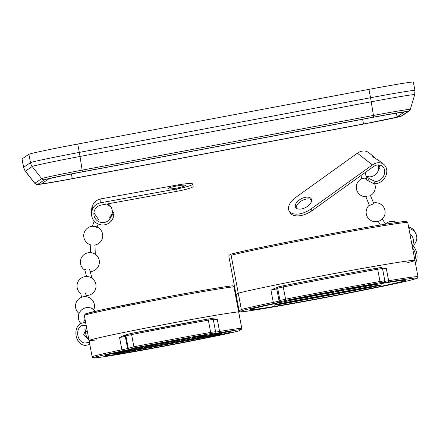 <?xml version="1.0" encoding="UTF-8"?>
<svg xmlns="http://www.w3.org/2000/svg" width="440" height="440" viewBox="0 0 440 440"><rect width="100%" height="100%" fill="white"/><g stroke="black" fill="none" stroke-linecap="round" stroke-linejoin="round"><path stroke-width="0.66" d="M22 159.011A47.476 1.078 -10.7 0 1 22.055 158.939L28.892 154.308A47.476 1.078 -10.7 0 1 77.726 144.045L368.951 89.375A47.476 1.078 -10.7 0 1 413.358 82.082A47.476 1.078 -10.7 0 0 368.951 89.375L370.53 97.741L79.31 152.411A47.476 1.078 169.3 0 0 30.47 162.673L23.634 167.305A47.476 1.078 169.3 0 0 23.579 167.376L22 159.011A47.476 1.078 -10.7 0 1 22.055 158.939L28.892 154.308A47.476 1.078 -10.7 0 1 77.726 144.045L368.951 89.375L370.53 97.741L79.31 152.411L77.726 144.045L79.31 152.411A47.476 1.078 169.3 0 0 30.47 162.673L23.634 167.305A47.476 1.078 169.3 0 0 23.579 167.376L22 159.011M41.789 183.607L48.631 178.976A32.637 0.743 -10.7 0 1 82.203 171.919L373.423 117.249A32.637 0.743 -10.7 0 1 403.953 112.233A32.637 0.743 -10.7 0 1 403.92 112.283L397.084 116.913A32.637 0.743 -10.7 0 1 363.506 123.97L72.287 178.635A32.637 0.743 -10.7 0 1 41.756 183.651A32.637 0.743 -10.7 0 1 41.789 183.607L48.631 178.976A32.637 0.743 -10.7 0 1 82.203 171.919L373.423 117.249A32.637 0.743 -10.7 0 1 403.953 112.233A32.637 0.743 -10.7 0 1 403.92 112.283L397.084 116.913A32.637 0.743 -10.7 0 1 363.506 123.97L72.287 178.635A32.637 0.743 -10.7 0 1 41.756 183.651A32.637 0.743 -10.7 0 1 41.789 183.607M213.345 319.831A14.834 0.336 169.3 0 0 217.272 319.236L212.911 318.764M215.567 331.666L210.65 332.398A99.523 2.261 169.3 0 0 133.892 346.808L127.589 348.486L125.274 336.243L125.889 335.825A1.188 1.183 55.9 0 1 126.39 334.625L125.774 335.043A1.188 1.183 55.9 0 0 125.274 336.243A14.834 0.336 169.3 0 1 119.57 337.574L123.695 335.517L125.917 334.961M241.753 328.191L238.667 311.867L241.747 328.191A1.188 1.188 0 0 1 241.252 329.395L239.267 330.737A1.188 1.183 -124.1 0 1 238.821 330.924A1.188 1.122 75.5 0 0 238.898 330.908C220.902 335.808 121.061 354.734 99.105 357.407C90.365 358.386 94.331 357.726 92.983 357.808L92.147 356.857A77.143 1.749 169.3 0 1 121.886 349.817A1.188 0.715 78.3 0 0 122.815 350.873A16.021 0.363 169.3 0 0 128.97 349.432L134.519 347.925A98.335 2.233 -10.7 0 1 210.364 333.685L214.627 333.053L214.011 333.471A16.021 0.363 169.3 0 0 219.01 332.811A75.961 1.722 -10.7 0 1 240.806 329.577A1.188 1.183 55.9 0 0 241.252 329.395L241.252 329.395A1.188 1.183 55.9 0 0 241.747 328.191L241.72 328.191A1.188 1.155 84.9 0 1 240.806 329.577L238.821 330.924A75.961 1.722 -10.7 0 1 124.619 353.348A75.961 1.722 -10.7 0 1 122.815 350.873M96.784 339.851A77.143 1.749 -10.7 0 1 89.062 340.533A77.143 1.749 -10.7 0 1 155.92 326.128A77.143 1.749 -10.7 0 1 238.634 311.867L241.72 328.191A77.143 1.749 169.3 0 0 219.582 331.48A1.188 0.814 80.5 0 1 219.01 332.811M105.27 355.504A64.092 1.452 -10.7 0 1 134.206 348.865A64.092 1.452 169.3 0 0 105.27 355.504A64.092 1.452 169.3 0 0 105.199 355.597A64.092 1.452 -10.7 0 1 105.27 355.504M143.764 346.945A64.092 1.452 -10.7 0 1 146.757 346.352A64.092 1.452 169.3 0 0 143.764 346.945M155.953 344.553A64.092 1.452 -10.7 0 1 156.948 344.361A64.092 1.452 169.3 0 0 155.953 344.553M170.154 341.847A64.092 1.452 -10.7 0 1 171.551 341.583A64.092 1.452 169.3 0 0 170.154 341.847M179.85 340.038A64.092 1.452 -10.7 0 1 181.181 339.796A64.092 1.452 169.3 0 0 179.85 340.038M188.562 338.448A64.092 1.452 -10.7 0 1 192.258 337.783A64.092 1.452 169.3 0 0 188.562 338.448M207.108 335.181A64.092 1.452 -10.7 0 1 231.149 331.798A64.092 1.452 -10.7 0 1 168.443 345.125A64.092 1.452 -10.7 0 1 105.199 355.597A64.092 1.452 169.3 0 0 168.443 345.125A64.092 1.452 169.3 0 0 231.149 331.798A64.092 1.452 169.3 0 0 207.108 335.181M198.632 336.199L202.472 335.401L202.582 335.984L202.026 336.116L206.503 335.374L196.834 337.238L202.582 335.984M202.472 335.423L206.393 334.791M181.236 340.082L181.126 339.499L182.892 338.959L185.031 338.564L184.894 339.224L188.579 338.52L181.236 340.082L185.141 339.147M184.784 338.641L188.469 337.937L188.579 338.52M171.512 341.182L171.622 341.764L179.812 340.252L175.472 341.154L171.589 341.786L171.512 341.182L179.702 339.669M133.375 348.97L133.265 348.387L139.805 347.1L143.671 346.462L143.781 347.045L133.375 348.97L143.484 347.067L143.374 346.484M146.779 345.917L155.887 344.179L155.996 344.762L152.378 345.548L146.889 346.5L146.674 345.911M156.965 344.443L156.855 343.86L164.577 342.386L170.055 341.347L170.17 341.93L167.822 342.584L156.965 344.443L170.17 341.93M192.313 338.052L192.203 337.469L196.268 336.43L198.6 336.012L198.71 336.595L192.313 338.052L198.71 336.595M196.268 336.43L196.378 337.013M167.745 341.786L167.855 342.37M166.386 342.183L166.496 342.766M164.577 342.386L164.687 342.969M162.316 342.82L162.426 343.404M161.123 343.184L161.232 343.767M159.126 343.425L159.236 344.009M149.259 346L153.505 345.219L149.16 346.038M146.889 346.5L155.87 344.757L155.76 344.173M137.616 348.183L141.224 347.529M141.108 347.54L137.632 348.271M139.805 347.1L139.915 347.683M176.083 340.863L174.13 341.275L176.083 340.863M179.773 339.625L179.812 340.252M182.892 338.959L183.002 339.543M207.004 334.625L207.114 335.209L206.503 335.374M200.492 335.753L200.602 336.336M213.334 335.049L210.034 336.012L212.636 335.522L213.312 334.939M209.946 335.522L210.034 336.012M127.501 351.159L121.55 352.622L135.124 350.07L127.468 351.01M121.479 352.242L121.55 352.622M128.766 351.005L126.676 351.522L128.766 351.005M135.025 349.558L135.124 350.07M156.145 345.911L153.098 346.791L163.114 344.68L156.145 345.911M156.118 346.005L160.463 345.191L156.118 346.005M152.982 346.187L153.098 346.791M153.747 346.043L153.797 346.319M156.167 345.587L156.216 345.862M147.235 347.595L136.367 349.839L147.235 347.595M151.118 346.913L150.898 346.577M144.969 347.688L145.03 347.996M139.205 348.772L139.26 349.047M136.824 349.217L136.873 349.498M136.268 349.322L136.367 349.839M174.108 342.606L165.589 344.009L164.89 344.487L173.811 342.81L174.07 342.227M164.791 343.97L164.89 344.487M185.059 340.593L175.934 342.287L184.85 340.67L178.552 341.814L185.059 340.593L185.014 340.175M175.863 341.891L175.923 342.304L175.846 341.891M182.562 341.011L178.679 341.748L182.567 341.022M198.083 337.722L198.154 338.113L208.269 336.204L198.143 338.124L198.066 337.722M200.799 337.618L205.596 336.716L200.799 337.618M189.794 339.273L189.844 339.554L186.929 340.346L189.524 339.861L195.866 338.668L196.136 338.085M187.385 339.73L187.435 340.005M186.83 339.834L186.929 340.346M196.18 338.454L189.844 339.554M202.378 337.639L132.484 350.763A15.725 0.358 -10.7 0 1 117.772 353.177A15.725 0.358 -10.7 0 1 133.969 349.756L203.863 336.633A15.725 0.358 -10.7 0 1 218.57 334.219A15.725 0.358 -10.7 0 1 202.378 337.639L202.34 337.458M204.028 336.523A19.289 0.44 -10.7 0 1 222.068 333.559A19.289 0.44 -10.7 0 1 202.208 337.755L132.314 350.873A19.289 0.44 -10.7 0 1 114.274 353.837A19.289 0.44 -10.7 0 1 134.134 349.641L204.028 336.523A19.289 0.44 -10.7 0 1 222.068 333.559A19.289 0.44 -10.7 0 1 202.208 337.755L132.314 350.873A19.289 0.44 -10.7 0 1 114.274 353.837A19.289 0.44 -10.7 0 1 134.134 349.641L204.028 336.523M232.837 285.835A1.188 1.183 -124.1 0 1 233.926 286.786L238.634 311.867A77.143 1.749 -10.7 0 0 155.92 326.128A77.143 1.749 -10.7 0 0 89.062 340.533L92.147 356.857M232.656 285.841L232.656 285.841A1.188 1.155 84.9 0 1 233.899 286.803A77.143 1.749 -10.7 0 0 151.184 301.065A77.143 1.749 -10.7 0 0 84.326 315.464L85.355 313.918L100.865 310.052L151.657 299.789C187.99 292.82 224.857 286.462 232.656 285.841A1.188 1.188 0 0 1 233.931 286.803L238.667 311.867L233.926 286.803M86.158 345.268L86.433 345.219A11.275 8.377 80.7 0 1 86.158 345.268A11.275 8.377 80.7 0 1 76.076 335.489A11.275 8.377 80.7 0 1 82.528 323.01A11.275 8.377 80.7 0 1 85.817 323.34M89.375 342.177L85.993 342.887A8.899 6.611 80.7 0 1 85.772 342.925A8.899 6.611 80.7 0 1 77.814 335.203A8.899 6.611 80.7 0 1 82.907 325.353A8.899 6.611 80.7 0 1 86.312 325.969M88.941 339.889L83.749 334.543L86.642 327.707M86.433 345.219L89.815 344.504M366.784 176.622L365.415 178.574L366.086 179.179L367.45 177.232L366.784 176.622L369.083 176.66M357.341 153.197L372.394 164.923A11.275 9.146 -52.1 0 1 383.741 164.346L379.137 160.76L373.137 157.053L372.488 155.953L373.285 156.206L368.682 152.62A11.275 9.146 -52.1 0 0 357.341 153.197L295.922 197.269A16.319 8.97 -28 0 0 289.036 210.782L289.966 212.537A16.319 8.97 -28 0 0 311.905 210.744L373.324 166.672A8.899 7.222 -52.1 0 1 382.278 166.221A8.899 7.222 -52.1 0 1 383.856 175.439A8.899 7.222 -52.1 0 1 375.447 181.544L369.314 178.684L367.901 180.593L366.086 179.179M369.314 178.684L367.45 177.232M373.285 156.206L374.715 158.048M366.597 176.886L366.091 176.897M383.741 164.346A11.275 9.146 -52.1 0 1 385.424 176.671A11.275 9.146 -52.1 0 1 373.841 183.711L375.447 181.544M367.901 180.593L373.841 183.711M379.858 168.471L378.549 169.439M379.858 165.094L378.428 169.923M311.614 199.92A8.899 4.89 -28 0 0 302.088 200.563A8.899 4.89 -28 0 0 296.214 208.093M372.394 164.923L310.976 208.995L311.905 210.744M307.555 206.327A8.899 4.89 152 0 1 295.587 207.306A8.899 4.89 152 0 1 301.158 198.809A8.899 4.89 152 0 1 311.311 198.957A8.899 4.89 152 0 1 307.555 206.327M289.036 210.782A16.319 8.97 -28 0 0 310.976 208.995M236.082 294.646L239.162 310.97L236.082 294.646L238.255 293.178L241.34 309.496L239.162 310.97A1.188 1.183 55.9 0 0 240.548 311.916L242.726 310.448A1.188 1.183 -124.1 0 1 241.34 309.496L238.31 293.156L236.071 294.652L228.916 256.762L228.943 255.426L230.659 254.271C244.75 249.959 348.354 229.862 390.434 223.416C409.899 220.506 406.192 221.689 406.764 221.535L407.754 222.541A91.982 2.085 -10.7 0 0 330.814 234.982A91.982 2.085 -10.7 0 0 231.105 255.277L238.26 293.172A91.982 2.085 -10.7 0 1 337.97 272.872A91.982 2.085 -10.7 0 1 414.915 260.43A91.982 2.085 -10.7 0 1 407.49 262.686M274.203 303.452A90.794 2.062 -10.7 0 0 242.726 310.448A1.188 1.133 -104.8 0 1 241.389 309.48A91.982 2.085 169.3 0 1 273.284 302.395A1.188 0.71 -101.7 0 0 274.203 303.452A16.021 0.363 169.3 0 0 280.462 301.994L281.358 301.384L286.215 300.311A118.239 2.684 -10.7 0 1 379.682 282.766L383.873 282.145L382.976 282.75A16.021 0.363 169.3 0 0 388.069 282.079A90.794 2.062 -10.7 0 1 372.091 288.464A90.794 2.062 -10.7 0 1 240.548 311.916A1.188 1.161 -94.4 0 1 240.422 311.933L240.422 311.933C253.501 311.471 385.149 286.847 411.241 279.994C420.497 277.503 416.383 278.256 417.615 277.915L418 276.755A91.982 2.085 169.3 0 0 388.636 280.742L386.326 268.499L381.92 268.043M240.213 311.933A1.188 1.161 -94.4 0 0 240.422 311.933A1.188 1.188 0 0 1 239.162 310.97M370.277 288.508L370.2 288.525A14.834 0.336 -10.7 0 1 370.178 288.53A78.925 1.793 -10.7 0 1 291.033 303.556A78.925 1.793 -10.7 0 1 250.283 309.656A78.925 1.793 -10.7 0 1 289.63 300.63A78.925 1.793 169.3 0 0 250.283 309.656A78.925 1.793 169.3 0 0 291.033 303.556A78.925 1.793 169.3 0 0 370.178 288.53A14.834 0.336 169.3 0 0 370.2 288.525L370.277 288.508A78.925 1.793 169.3 0 0 388.377 284.708A78.925 1.793 -10.7 0 1 370.277 288.508M298.353 298.881A78.925 1.793 -10.7 0 1 301.191 298.32A78.925 1.793 169.3 0 0 298.353 298.881M310.393 296.516A78.925 1.793 -10.7 0 1 311.031 296.395L324.192 293.887L311.036 296.406A78.925 1.793 169.3 0 0 310.393 296.516M324.187 293.87A78.925 1.793 -10.7 0 1 325.71 293.579A78.925 1.793 169.3 0 0 324.187 293.87M333.993 292.023A78.925 1.793 -10.7 0 1 335.687 291.704A78.925 1.793 169.3 0 0 333.993 292.023M342.359 290.466A78.925 1.793 -10.7 0 1 347.914 289.449A78.925 1.793 169.3 0 0 342.359 290.466M360.041 287.26A78.925 1.793 -10.7 0 1 360.602 287.161A78.925 1.793 169.3 0 0 360.041 287.26M369.864 285.533A78.925 1.793 -10.7 0 1 370.139 285.483A78.925 1.793 169.3 0 0 369.864 285.533M374.391 284.752A78.925 1.793 -10.7 0 1 405.394 280.346A78.925 1.793 -10.7 0 1 388.449 284.691A14.834 0.336 -10.7 0 1 388.454 284.691L388.454 284.691A14.834 0.336 169.3 0 0 388.449 284.691A78.925 1.793 169.3 0 0 405.394 280.346A78.925 1.793 169.3 0 0 374.391 284.752M360.987 286.605L361.097 287.188L360.635 287.32L360.525 286.737L365.299 285.692L365.409 286.275L363.853 286.655C362.802 286.913 362.846 286.93 363.985 286.715L370.7 285.329L365.409 286.275M365.332 285.857L370.59 284.746L370.7 285.329M348.139 288.877L348.249 289.459L359.728 287.364L352.358 288.86L347.941 289.57L348.139 288.877L359.618 286.781M311.036 296.406L310.926 295.823L316.366 294.778L324.082 293.304L324.192 293.887M301.213 297.814L310.31 296.076L310.42 296.659L306.873 297.429L301.323 298.397L301.092 297.809M287.975 300.834L287.865 300.25L294.426 298.964L298.254 298.331L298.364 298.914L287.975 300.834L298.078 298.936L297.968 298.353M325.627 293.123L325.738 293.706L334.01 292.16L329.945 293.018L325.738 293.706L325.627 293.123L333.9 291.577M335.731 291.929L335.621 291.346L336.567 290.956L338.74 290.554L338.718 291.192L342.359 290.488L335.731 291.929L338.85 291.137M338.608 290.609L342.249 289.905L342.359 290.488M370.2 285.005L371.734 284.642M371.833 285.175L371.723 284.592L374.352 284.031L377.075 283.514L377.185 284.097L375.738 284.438L377.163 284.185L370.31 285.588L377.185 284.097M280.462 301.994A1.188 1.183 -124.1 0 1 279.081 301.048A14.834 0.336 -10.7 0 1 273.284 302.395L270.969 290.158L275.16 288.084L277.409 287.524M238.31 293.156A91.982 2.085 -10.7 0 1 338.047 272.861A91.982 2.085 -10.7 0 1 414.915 260.43L418 276.755M363.853 286.655C362.802 286.913 362.846 286.93 363.985 286.715L363.968 286.627M368.418 285.131L368.528 285.714M363.127 286.083L363.236 286.666M352.913 288.712L357.286 287.81L352.875 288.53M359.942 286.666L360.052 287.249L359.728 287.364M352.858 287.87L352.968 288.453M321.777 293.744L321.888 294.327M320.689 294.091L320.798 294.673M318.62 294.349L318.731 294.932M316.366 294.778L316.476 295.361M315.442 295.097L315.552 295.68M313.187 295.389L313.297 295.972M303.688 297.897L307.923 297.116L303.578 297.935M301.323 298.397L310.272 296.659L310.161 296.076M292.166 300.058L295.801 299.398M295.691 299.409L292.182 300.141M294.426 298.964L294.536 299.547M330.006 292.831L328.196 293.222L330.006 292.831M334.015 292.149L333.905 291.566M336.567 290.956L336.683 291.539M370.062 285.054L370.282 285.428M374.352 284.031L374.462 284.614M373.538 284.224L373.648 284.807M372.587 284.389L372.697 284.972M372.537 286.423L369.243 287.386L371.839 286.902L372.521 286.319M369.149 286.908L369.243 287.386M286.704 302.539L280.753 304.002L294.327 301.45L286.677 302.401M280.687 303.644L280.753 304.002M287.975 302.379L285.879 302.902L287.975 302.379M294.234 300.944L294.327 301.45M322.305 296.07L313.005 297.699L312.301 298.172L322.305 296.07L322.25 295.686M315.32 297.38L319.666 296.571L315.32 297.38M312.191 297.572L312.301 298.172M306.444 298.975L295.57 301.219L306.444 298.975M310.321 298.287L310.107 297.963M304.178 299.079L304.233 299.376M295.477 300.713L295.57 301.219M333.311 293.986L324.791 295.389L324.093 295.861L333.014 294.19L333.278 293.618M324 295.356L324.093 295.861M344.262 291.973L335.143 293.667L344.053 292.05L337.761 293.194L344.262 291.973L344.223 291.561M335.143 293.667L335.055 293.282L335.143 293.667M341.77 292.391L337.887 293.128L341.77 292.402M367.466 287.595L357.363 289.493L367.466 287.595L367.406 287.221M357.363 289.493L357.275 289.108L357.363 289.493M360.008 288.998L364.799 288.096L360.008 288.998M348.997 290.664L346.132 291.726L355.069 290.048L355.339 289.476M346.038 291.22L346.132 291.726M355.382 289.834L349.052 290.928M362.043 288.943L292.149 302.06A15.725 0.358 -10.7 0 1 277.442 304.48A15.725 0.358 -10.7 0 1 293.634 301.059L363.528 287.936A15.725 0.358 -10.7 0 1 378.235 285.522A15.725 0.358 -10.7 0 1 362.043 288.943L362.005 288.75M363.693 287.82A19.289 0.44 -10.7 0 1 381.739 284.856A19.289 0.44 -10.7 0 1 361.873 289.058L291.979 302.175A19.289 0.44 -10.7 0 1 273.939 305.14A19.289 0.44 -10.7 0 1 293.805 300.944L363.693 287.82A19.289 0.44 -10.7 0 1 381.739 284.856A19.289 0.44 -10.7 0 1 361.873 289.058L291.979 302.175A19.289 0.44 -10.7 0 1 273.939 305.14A19.289 0.44 -10.7 0 1 293.805 300.944L363.693 287.82M230.632 254.282L231.105 255.277M415.399 262.994A11.275 7.541 78.1 0 0 412.005 245.014M412.588 248.127A8.899 5.957 -101.9 0 1 414.81 259.886M378.757 167.613L378.593 168.872L378.483 165.314L378.757 167.613M365.756 178.09A2.376 0.402 171 0 0 363.127 178.376A2.376 0.402 171 0 0 361.62 179.003L361.059 175.472M365.002 178.101L362.115 178.662M370.475 195.52L373.846 203.715L369.463 205.524M107.795 203.852A1.782 0.473 -139.3 0 1 109.417 205.024A1.782 0.473 -139.3 0 1 110.055 206.162A1.782 0.473 -139.3 0 1 108.757 205.651A1.782 0.473 -139.3 0 1 107.382 204.182A1.782 0.473 -139.3 0 1 107.322 203.94M96.756 227.882A2.376 0.775 -159.1 0 0 94.814 226.309A2.376 0.775 -159.1 0 0 92.323 226.188A2.376 0.775 -159.1 0 0 92.307 226.243M95.387 226.556L92.395 226.232A9.493 9.493 0 0 0 90.547 244.799M95.134 254.172L94.837 253.985M84.992 270.204A1.782 0.407 26.3 0 1 84.37 269.709A1.782 0.407 26.3 0 1 84.26 269.434A1.782 0.407 26.3 0 1 85.531 269.632M91.79 278.096A2.376 0.929 164.7 0 0 91.856 277.734A2.376 0.929 164.7 0 0 90.299 277.283M84.981 270.578A2.376 0.929 -15.3 0 1 84.953 270.507A2.376 0.929 -15.3 0 1 85.069 270.067L85.404 269.582M80.894 293.629A1.782 0.352 29.9 0 1 80.421 293.04A1.782 0.352 29.9 0 1 80.955 293.073M113.575 214.825L113.944 213.103L112.288 212.784M112.327 212.311L113.966 212.636L113.944 213.103M91.614 211.255L93.154 206.09L91.487 213.23A11.275 11.198 -177.3 0 0 111.859 220.363C113.306 217.778 113.966 216.117 113.839 215.38L111.507 214.918C111.689 215.732 110.924 217.371 109.214 219.841A8.899 8.839 2.7 0 1 93.863 213.34A8.899 8.839 2.7 0 1 101.145 205.062L177.029 191.296A16.319 1.887 -10.5 0 0 193.166 186.401L192.737 184.08A16.319 1.887 -10.5 0 0 176.781 185.108L100.898 198.875A11.275 11.198 -177.3 0 0 91.668 209.363L91.619 210.469M109.357 218.157L111.535 214.44L113.861 214.913L111.529 214.407L111.507 214.918M113.861 214.913L113.839 215.38M192.737 184.08A16.319 1.887 -10.5 0 1 176.6 188.98L100.722 202.741A11.275 11.198 -177.3 0 0 91.487 213.23M113.966 212.636L112.327 212.278M98.808 219.962L93.901 212.79M176.737 185.988A8.899 1.029 169.5 0 1 185.444 185.427A8.899 1.029 169.5 0 1 176.875 188.056A8.899 1.029 169.5 0 1 167.937 188.661A8.899 1.029 169.5 0 1 176.737 185.988M397.084 116.913L396.374 113.184L397.084 116.913M363.506 123.97L362.62 119.279L363.506 123.97M72.287 178.635L71.407 173.987L72.287 178.635M72.088 178.772L72.088 178.767A36.767 0.836 -10.7 0 1 37.741 184.365A2.965 2.965 -124.1 0 1 34.854 183.277A39.402 0.896 169.3 0 0 34.815 183.343L25.322 171.221A46.481 1.056 -10.7 0 1 25.372 171.138L34.854 183.277A39.402 0.896 169.3 0 0 34.815 183.343L25.322 171.221A46.481 1.056 -10.7 0 1 25.372 171.138A8.899 8.888 -124.1 0 1 23.634 167.305L22.055 158.939L23.634 167.305A8.899 8.888 -124.1 0 0 25.372 171.138L32.208 166.513A8.899 8.888 -124.1 0 1 30.47 162.673L28.892 154.308L30.47 162.673A8.899 8.888 -124.1 0 0 32.208 166.513A46.481 1.056 -10.7 0 1 80.02 156.459A8.899 0.468 -100.6 0 0 79.31 152.411A8.899 0.468 -100.6 0 1 80.02 156.459L371.239 101.794A8.899 0.468 -100.6 0 0 370.53 97.741A47.476 1.078 169.3 0 1 414.937 90.448A47.476 1.078 169.3 0 0 370.53 97.741A8.899 0.468 -100.6 0 1 371.239 101.794A46.481 1.056 -10.7 0 1 414.716 94.661L414.937 90.448L413.358 82.082L414.937 90.448L414.716 94.661A46.481 1.056 -10.7 0 0 371.239 101.794L373.445 115.456L82.225 170.126A39.402 0.896 169.3 0 0 41.69 178.646L34.854 183.277A2.965 2.965 -124.1 0 0 37.741 184.365L44.578 179.735A2.965 2.965 -124.1 0 1 41.69 178.646L34.854 183.277L25.372 171.138L32.208 166.513L41.69 178.646A2.965 2.965 -124.1 0 0 44.578 179.735A36.767 0.836 -10.7 0 1 82.401 171.787L80.02 156.459L371.239 101.794L373.445 115.456L82.225 170.126A39.402 0.896 169.3 0 0 41.69 178.646L32.208 166.513A46.481 1.056 -10.7 0 1 80.02 156.459L82.401 171.787L373.62 117.117L373.445 115.456A39.402 0.896 169.3 0 1 410.3 109.412A39.402 0.896 169.3 0 0 373.445 115.456L373.62 117.117A36.767 0.836 -10.7 0 1 407.968 111.518A2.965 2.965 55.9 0 0 409.084 111.062L410.3 109.412L414.716 94.661L410.3 109.412L409.084 111.062L402.248 115.693A2.965 2.965 55.9 0 1 401.132 116.149A36.767 0.836 -10.7 0 1 363.308 124.102L72.088 178.767A36.767 0.836 -10.7 0 1 37.741 184.365L44.578 179.735A36.767 0.836 -10.7 0 1 82.401 171.787L373.62 117.117A36.767 0.836 -10.7 0 1 407.968 111.518L401.132 116.149A2.965 2.965 55.9 0 0 402.248 115.693L391.303 118.553L363.308 124.102L72.088 178.767L42.031 184.003L37.516 184.52L34.815 183.343L37.516 184.52L42.031 184.003L72.088 178.772L363.308 124.102L400.23 116.485L402.248 115.693L409.084 111.062A2.965 2.965 55.9 0 1 407.968 111.518L401.132 116.149A36.767 0.836 -10.7 0 1 363.308 124.102L72.088 178.772M126.39 334.625L131.758 333.355A1.188 0.407 78.8 0 0 131.758 333.355A98.335 2.233 169.3 0 1 207.609 319.116A1.188 0.522 79.9 0 1 207.62 319.11A1.188 0.522 79.9 0 1 208.34 320.161L213.268 319.413C210.986 318.065 215.232 318.043 207.62 319.11L211.871 318.478M126.836 334.439L131.747 333.355A1.188 0.407 78.8 0 0 131.582 334.565A99.523 2.261 -10.7 0 1 208.34 320.161L210.65 332.398A1.188 0.522 79.9 0 1 210.364 333.685M129.591 349.014A1.188 1.183 55.9 0 1 128.205 348.068L125.889 335.825L131.582 334.565L133.892 346.808A1.188 0.407 78.8 0 0 134.519 347.925M126.093 334.917A16.021 0.363 -10.7 0 1 123.794 335.495M214.627 333.053A1.188 1.183 -124.1 0 0 215.072 332.866L214.456 333.284A1.188 1.183 -124.1 0 1 214.011 333.471M217.272 319.236L219.582 331.48A14.834 0.336 -10.7 0 1 215.584 332.084M119.57 337.574L121.886 349.817A14.834 0.336 -10.7 0 0 127.589 348.486A1.188 1.183 55.9 0 0 128.97 349.432M150.298 345.125L150.409 345.708M136.983 347.655L137.093 348.238M176 340.236L176.11 340.819M187.049 338.19L187.16 338.773M205.2 334.911L205.31 335.495M148.044 347.111L148.093 347.386M232.546 285.857A75.961 1.722 169.3 0 0 139.145 302.214A75.961 1.722 169.3 0 0 89.337 313.874M388.069 282.079A1.188 0.803 -99.5 0 0 388.636 280.742A14.834 0.336 -10.7 0 1 384.786 281.336M382.618 269.077A14.834 0.336 169.3 0 0 386.326 268.499M270.969 290.158A14.834 0.336 169.3 0 0 276.766 288.805A1.188 1.183 55.9 0 1 277.266 287.601L278.163 286.995L283.454 285.736A1.188 0.418 78.8 0 1 283.465 285.736A118.239 2.684 169.3 0 1 376.926 268.191A1.188 0.533 80 0 1 376.943 268.191A1.188 0.533 80 0 1 377.668 269.236L382.514 268.505C380.562 267.317 384.027 267.053 376.943 268.191L381.117 267.57M376.943 268.191C346.407 273.614 315.243 279.461 283.454 285.736A1.188 0.418 78.8 0 0 283.267 286.957A119.427 2.712 -10.7 0 1 377.668 269.236L379.979 281.479A119.427 2.712 169.3 0 0 285.577 299.2L279.978 300.438L279.081 301.048L276.766 288.805L277.662 288.195L283.267 286.957L285.577 299.2A1.188 0.418 -101.2 0 0 286.215 300.311M278.163 286.995A1.188 1.183 55.9 0 0 277.662 288.195L279.978 300.438A1.188 1.183 -124.1 0 0 281.358 301.384M283.443 285.742L278.608 286.814M277.338 287.557A16.021 0.363 -10.7 0 1 275.259 288.062M383.873 282.145A1.188 1.183 55.9 0 0 384.318 281.958L383.416 282.568A1.188 1.183 -124.1 0 1 382.976 282.75M379.682 282.766A1.188 0.533 -100 0 0 379.979 281.479L384.824 280.748L382.514 268.505M384.813 280.759L384.318 281.958M366.988 285.483L367.098 286.066M349.498 288.552L349.608 289.135M355.536 287.37L355.647 287.952M304.645 297.039L304.755 297.622M291.594 299.514L291.704 300.097M329.791 292.226L329.901 292.809M340.769 290.169L340.879 290.752M370.893 284.84L371.002 285.423M403.552 222.657A90.794 2.062 169.3 0 0 339.262 232.249A90.794 2.062 169.3 0 0 230.687 254.265M100.722 202.741L100.898 198.875M109.214 219.841L111.859 220.363M176.6 188.98L177.029 191.296M25.322 171.221L23.579 167.376L25.322 171.221M131.758 333.355L207.62 319.11M215.072 332.866L215.578 331.656L213.268 319.413M163.114 344.68L163.042 344.295M151.135 346.891L151.069 346.544M208.269 336.204L208.197 335.836M89.062 340.533L84.326 315.464M82.528 323.01L85.657 322.504M310.338 298.27L310.277 297.935M414.915 260.43L407.754 222.541M369.578 176.869A9.493 9.493 0 0 0 378.714 168.476M378.625 165.698A9.493 9.493 0 0 0 378.455 164.934M365.998 176.286A9.493 9.493 0 0 0 367.01 176.6M365.376 172.376L366.185 177.48M361.581 178.75A9.493 9.493 0 0 0 366.514 196.724M369.199 196.119A9.493 9.493 0 0 0 374.622 183.761M365.849 196.752L369.457 205.519M369.303 205.15A9.493 9.493 0 0 0 379.418 220.935A9.493 9.493 0 0 0 373.538 202.966M378.164 221.381L380.518 225.011M382.283 219.005L385.638 224.174M396.479 222.514A9.493 9.493 0 0 0 385.292 224.23M415.531 233.139A9.493 9.493 0 0 0 408.601 227.002M412.786 245.68A9.493 9.493 0 0 0 408.892 228.547M412.429 245.355A9.493 9.493 0 0 0 409.86 233.668M111.953 214.495A9.493 9.493 0 0 0 107.965 203.825M97.092 227.013L98.236 224.01M92.323 226.188L94.259 221.117M94.072 245.146A9.493 9.493 0 0 0 95.92 226.584M95.276 254.018L94.98 245.025M90.481 252.615L90.217 244.695M90.167 271.579A9.493 9.493 0 0 0 92.664 253.011A9.493 9.493 0 0 0 84.981 270.221M91.856 277.734L89.535 269.253M86.592 276.502L84.953 270.507M85.993 295.477A9.493 9.493 0 0 0 91.553 277.948A9.493 9.493 0 0 0 78.667 280.66A9.493 9.493 0 0 0 80.894 293.645M86.191 296.692L85.586 292.925M81.477 297.297L80.9 293.673M93.808 309.666A9.493 9.493 0 0 0 86.345 296.714A9.493 9.493 0 0 0 79.068 313.522M95.392 311.278A9.493 9.493 0 0 0 79.349 321.266A9.493 9.493 0 0 0 80.894 323.516M86.697 328.009A9.493 9.493 0 0 0 88.875 339.532M85.041 319.242A9.493 9.493 0 0 0 83.578 322.839M84.898 329.632A9.493 9.493 0 0 0 87.522 332.36"/></g></svg>
